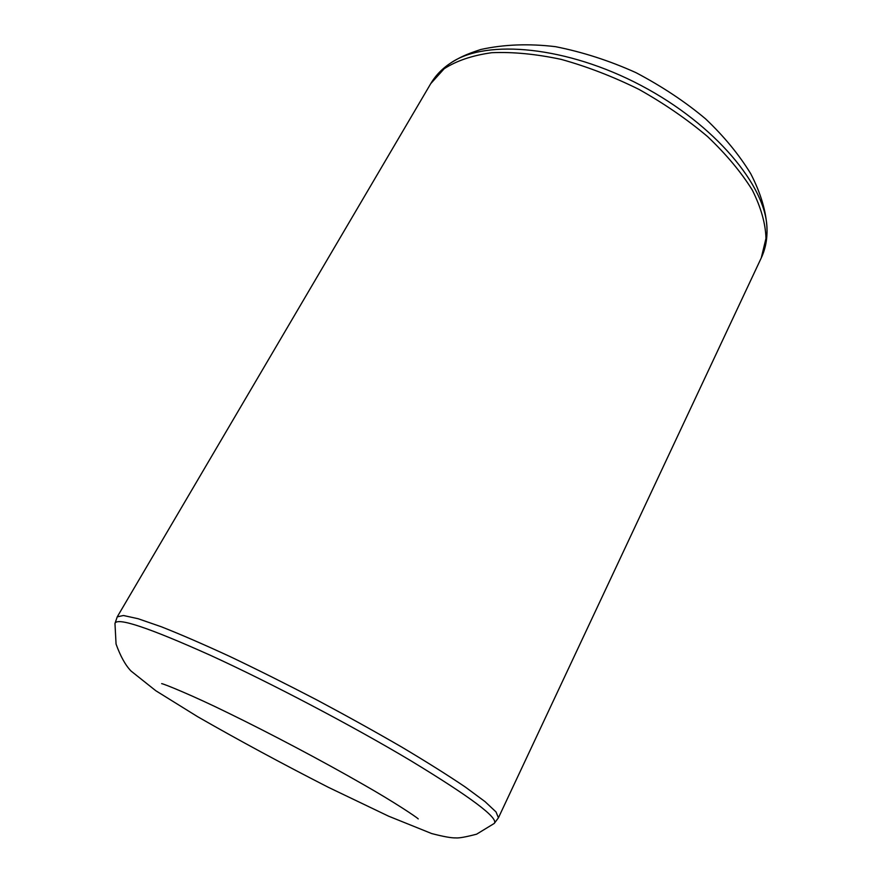 <?xml version="1.0" encoding="UTF-8"?>
<svg xmlns="http://www.w3.org/2000/svg" width="882" height="882" viewBox="0 0 882 882"><rect width="100%" height="100%" fill="white"/><g stroke="black" fill="none" stroke-linecap="round" stroke-linejoin="round"><path stroke-width="1.32" d="M766.998 228.736C766.447 186.345 715.148 124.439 640.994 85.444C566.928 46.294 486.864 38.94 451.573 62.435C459.533 57.639 465.057 54.64 480.756 49.502C503.92 44.409 528.847 43.472 555.55 46.68C582.737 52.082 609.528 60.726 635.922 72.633C662.051 86.414 685.259 101.816 705.545 118.838C723.902 136.225 738.973 154.526 750.747 173.743C760.857 193.356 766.271 211.68 766.998 228.736C767.307 239.331 765.411 249.044 761.287 257.864L765.973 238.405C765.565 223.62 761.012 207.524 752.335 190.115C741.233 172.255 726.327 154.416 707.618 136.611C687.023 119.257 664.124 103.514 638.921 89.369C613.023 76.569 587.092 66.569 561.139 59.37C535.87 54 512.74 51.784 491.726 52.711C472.454 55.39 456.6 60.726 444.175 68.741L430.769 83.603L117.251 616.838L114.969 623.486C116.777 616.948 148.65 627.587 210.578 655.392C271.149 683.131 352.458 725.897 410.527 760.571C471.109 797.328 499.014 818.298 494.24 823.446L498.429 817.812L496.026 811.947L485.056 801.639L465.321 787.042C447.968 775.322 426.822 762.026 401.894 747.164C375.236 731.718 346.935 715.997 316.969 700.01C286.848 684.322 257.886 669.846 230.081 656.583C203.731 644.411 180.821 634.467 161.34 626.771L138.143 618.734L123.447 615.504L117.251 616.838M761.287 257.864L498.429 817.812M430.769 83.603C435.719 75.213 442.654 68.157 451.573 62.435M418.2 818.871L418.233 818.904C416.966 817.371 393.548 801.661 362.899 784.274C323.385 761.541 270.068 733.317 227.743 712.744C193.015 695.655 164.306 683.991 161.66 683.627L161.748 683.649M114.969 623.486L116.06 644.047C120.437 656.219 125.42 665.215 131.021 671.026L155.772 690.716L197.612 716.68C238.515 740.119 282.086 763.658 328.336 787.295L388.543 816.159L431.673 833.556C443.481 836.621 451.507 838.065 455.751 837.9C458.905 838.242 465.861 836.996 476.611 834.185L494.24 823.446"/></g></svg>
